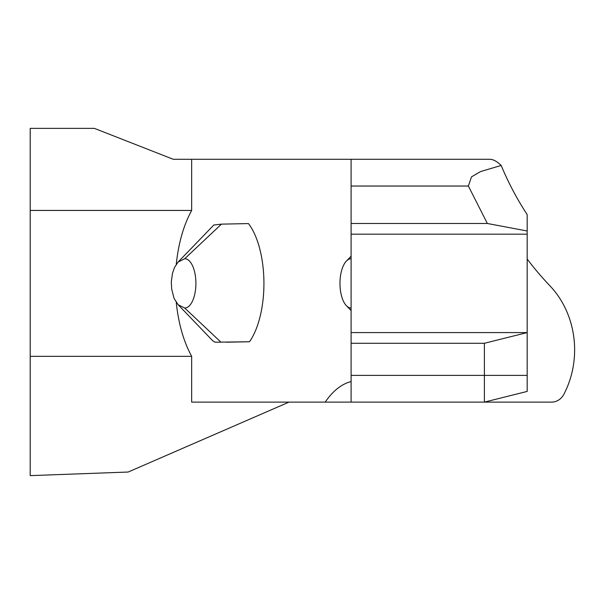<?xml version="1.0" encoding="UTF-8"?>
<svg xmlns="http://www.w3.org/2000/svg" width="604" height="604" viewBox="0 0 604 604"><rect width="100%" height="100%" fill="white"/><g stroke="black" fill="none" stroke-linecap="round" stroke-linejoin="round"><path stroke-width="0.91" d="M351.105 381.554L348.493 382.332C339.939 385.344 332.17 391.943 325.194 402.121L551.595 402.121A16.044 14.3 -90 0 0 563.94 394.17A87.844 78.271 -90 0 0 549.776 285.647A313.197 279.063 -90 0 1 527.179 259.01M527.179 214.609C516.926 198.912 508.266 182.529 501.184 165.451C497.069 161.457 493.347 159.411 490.018 159.297L351.105 159.297L351.105 223.48L487.353 223.48L527.179 231L527.179 214.609M325.194 402.121L191.664 402.121L191.664 356.322L30.2 356.322L30.2 128.373L94.383 128.373L173.295 159.297L191.664 159.297L191.664 210.441C183.608 225.194 178.474 243.163 176.255 264.341M351.105 223.48L351.105 332.585L527.179 332.585L484.385 343.283L484.385 402.121L527.179 391.422L527.179 231M484.385 343.283L351.105 343.283L351.105 402.121M501.184 165.451L480.573 171.566L471.49 176.866L468.372 186.04L487.353 223.48M351.105 332.585L351.105 343.283M288.984 402.121L128.161 472.034L30.2 475.627L30.2 356.322M215.296 342.204L249.512 341.758L226.311 342.204M249.512 341.758A69.528 31.567 90 0 0 248.463 223.586L221.442 224.137L213.839 225.005L178.112 262.03L184.711 258.731A24.651 11.189 90 0 1 195.9 283.382A24.651 11.189 90 0 1 184.711 308.032L178.15 304.741L174.065 298.361L171.71 289.195L171.302 281.909L172.45 273.431L174.526 267.398L178.112 262.03M178.15 304.741L212.834 340.875L215.122 342.219M351.105 308.032A24.651 11.189 90 0 1 346.379 305.669A24.651 11.189 90 0 1 339.969 283.382A24.651 11.189 90 0 1 346.379 261.102A24.651 11.189 90 0 1 351.105 258.731M191.664 356.322C183.601 341.554 178.467 323.57 176.247 302.377M30.2 210.441L191.664 210.441M413.37 159.297L191.664 159.297M351.105 234.178L527.179 234.178M351.105 375.378L527.179 375.378M351.105 186.04L468.372 186.04M220.807 342.03L184.711 308.032M221.442 224.137L184.711 258.731M346.379 305.669L351.105 310.592M346.379 261.102L351.105 256.179"/></g></svg>
